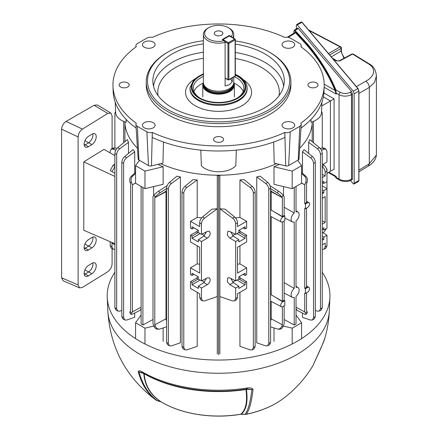 <?xml version="1.0" encoding="UTF-8"?>
<svg xmlns="http://www.w3.org/2000/svg" width="438" height="438" viewBox="0 0 438 438"><rect width="100%" height="100%" fill="white"/><g stroke="black" fill="none" stroke-linecap="round" stroke-linejoin="round"><path stroke-width="0.66" d="M305.445 293.471L307.492 292.288A2.896 1.67 120 0 0 309.54 288.746A2.896 1.67 120 0 0 308.976 287.443A2.896 1.67 120 0 0 307.492 287.563L305.445 288.746L305.445 293.471L304.728 293.115L304.728 311.905L305.675 313.252L307.016 311.582A5.064 1.068 38.8 0 1 307.383 312.688L306.042 314.358A5.064 1.068 -141.2 0 0 305.675 313.252M305.445 208.74L307.492 207.557A2.896 1.67 120 0 0 309.54 204.015A2.896 1.67 120 0 0 308.976 202.712A2.896 1.67 120 0 0 307.492 202.832L305.445 204.015L305.445 208.74L304.728 208.379L304.728 288.33L306.518 287.301L306.518 208.121M284.142 319.532L294.237 324.963L296.022 323.934L296.022 296.406A5.661 3.269 120 0 0 299.132 290.104A5.661 3.269 120 0 0 298.032 287.558A5.661 3.269 120 0 0 296.022 287.394L296.022 220.971A5.661 3.269 120 0 0 299.132 214.669A5.661 3.269 120 0 0 298.032 212.123A5.661 3.269 120 0 0 296.022 211.959L296.022 186.446M210.256 233.208L209.375 231.313L207.355 231.423L201.458 234.368L201.458 223.878L199.668 222.843C199.805 220.582 200.757 218.639 202.52 217.007L211.965 209.167L217.275 208.778L217.275 296.581L204.519 300.939L202.542 300.857L201.458 298.519L201.458 288.029L207.355 284.623C209.112 283.413 210.076 281.776 210.256 279.712L209.375 277.812L207.355 277.922L201.458 280.868L201.458 241.53L207.355 238.124C209.112 236.914 210.076 235.272 210.256 233.208M163.133 341.394L163.133 327.942M157.866 164.354A93.65 54.071 0 0 0 163.133 166.758L163.133 184.327L144.967 188.668L144.967 171.105L163.133 166.758M153.618 195.808L153.618 186.599M141.118 307.224L132.418 311.905L131.471 313.252A5.064 1.068 141.2 0 0 131.104 314.358A5.064 1.068 141.2 0 0 132.665 314.051L140.072 310.383L141.118 308.67M176.908 176.169L180.401 176.93L171.417 183.533C169.528 185.093 168.51 186.999 168.356 189.254L166.566 188.22C166.708 185.964 167.661 184.015 169.418 182.383L176.908 176.169M169.44 345.801L167.579 344.722L166.566 342.428L168.356 343.463L169.44 345.801L171.417 345.883L180.401 342.817L180.401 176.93M121.824 316.597L123.609 317.627L124.699 319.964L122.832 318.891L121.824 316.597L121.824 162.389C121.961 160.127 122.914 158.184 124.677 156.547L133.053 149.593L134.701 151.8L134.701 173.256M134.701 313.044L134.701 317.309L126.675 320.052L124.699 319.964M166.566 320.731L165.701 318.946M166.566 190.201L165.542 191.516A93.65 54.071 180 0 0 165.991 191.691L165.991 318.793L154.789 324.821L154.789 197.724L155.293 197.012L153.946 195.343L152.999 196.689L152.999 323.791L153.946 326.233L155.293 326.113A5.064 3.991 84.9 0 0 159.322 329.086A5.064 3.991 84.9 0 0 160.012 328.943L166.566 326.836M127.392 139.623L128.476 142.361L119.733 148.794C117.838 150.354 116.82 152.26 116.667 154.51L114.882 153.481C115.019 151.219 115.971 149.276 117.734 147.639L127.392 139.623M128.476 153.393L128.476 142.361M197.204 292.327L197.204 346.354L186.845 349.891L184.869 349.809L183.785 347.471L183.785 193.262L181.994 192.227C182.137 189.972 183.089 188.022 184.852 186.391L193.01 179.618L197.204 179.93L197.204 217.412L201.644 217.878M124.929 123.078L124.929 141.666M217.297 353.948L217.297 175.211M110.179 245.817L111.969 246.851L113.053 249.189L111.192 248.116L110.179 245.817L110.179 241.705M110.212 170.596L113.031 165.34L114.882 163.807M111.969 246.851L111.969 243.112L114.882 244.798M113.053 249.189L114.882 249.321M323.074 232.753L324.115 231.894L326.491 228.439M322.264 228.68L323.835 227.771L323.835 229.977L326.967 228.165L326.967 169.063L326.649 169.249M320.331 148.57L322.116 147.956L324.093 148.039L325.954 149.117L326.967 151.411L326.967 161.901L323.074 164.474M325.954 149.117L324.115 149.112L321.404 150.218M322.264 249.321L324.093 249.189L325.177 246.851L325.177 243.112L322.264 244.798M325.177 246.851L326.967 245.817L326.967 235.326L322.264 232.222M322.264 240.248L323.835 239.34L323.835 237.139L326.967 235.326M326.967 245.817L325.954 248.116L324.093 249.189M322.264 163.807L324.115 165.34C325.877 166.971 326.825 168.92 326.967 171.176L325.177 172.211C325.029 169.96 324.005 168.05 322.116 166.489M322.264 193.749L323.835 192.84L323.835 190.639L326.967 188.827L322.264 185.723M219.871 296.581L232.627 300.939L234.604 300.857L235.688 298.519L235.688 288.029L229.791 284.623L227.317 281.656L227.771 277.812L229.791 277.922L235.688 280.868L235.688 241.53L229.791 238.124L227.317 235.157L227.771 231.313L229.791 231.423L235.688 234.368L235.688 223.878C235.54 221.623 234.516 219.717 232.627 218.157L219.871 208.778L219.871 296.581M235.688 298.519L237.478 297.484L237.478 293.745L246.649 288.45L246.649 281.7L245.083 282.603L245.083 284.81L238.819 288.423L238.819 286.222L235.688 288.029M237.478 297.484L236.465 299.784L234.604 300.857M194.105 227.919L192.058 228.943L190.497 228.039L190.497 221.289L199.668 226.583L199.668 222.843M192.058 228.943L192.058 226.736L198.326 230.355L198.326 232.556L201.458 234.368M217.275 208.778L204.519 218.157C202.63 219.717 201.606 221.623 201.458 223.878M110.179 152.917L110.179 151.411L111.192 149.117L113.031 149.112L115.742 150.218M111.192 149.117L113.053 148.039L115.03 147.956L116.815 148.57M308.67 153.393L308.67 142.361L309.754 139.623L319.411 147.639C321.174 149.276 322.127 151.219 322.264 153.481L320.474 154.51C320.326 152.26 319.302 150.354 317.413 148.794L308.67 142.361M296.022 308.67L297.074 310.383L304.476 314.051A5.064 1.068 -141.2 0 0 306.042 314.358M312.217 141.666L312.217 123.078M219.849 175.211L219.849 353.948M268.79 189.254L268.79 343.463L267.706 345.801L265.729 345.883L256.745 342.817L256.745 176.93L260.238 176.169L267.722 182.383C269.485 184.015 270.438 185.964 270.58 188.22L268.79 189.254C268.636 186.999 267.618 185.093 265.729 183.533L256.745 176.93M302.444 313.044L302.444 317.309L310.471 320.052L312.447 319.964L313.531 317.627L313.531 163.418C313.384 161.168 312.36 159.262 310.471 157.702L302.444 151.8L302.444 173.256M302.444 151.8L304.092 149.593L312.469 156.547C314.232 158.184 315.179 160.127 315.322 162.389L313.531 163.418M283.528 186.599L283.528 195.808M274.013 166.758L292.179 171.105L292.179 188.668L274.013 184.327L274.013 166.758A93.65 54.071 0 0 0 279.28 164.354M274.013 327.942L274.013 341.394M270.58 190.201L271.604 191.516A93.65 54.071 180 0 1 271.155 191.691L271.155 210.048L270.58 210.344M271.44 318.946L270.58 320.731M271.155 301.41L271.155 318.793L282.357 324.821L282.357 306.759M271.155 216.673L271.155 294.785L270.58 295.081M219.871 208.778L225.181 209.167L234.626 217.007C236.389 218.639 237.336 220.582 237.478 222.843L235.688 223.878M235.496 217.878L239.942 217.412L239.942 179.93L244.136 179.618L252.293 186.391C254.056 188.022 255.009 189.972 255.151 192.227L253.361 193.262C253.208 191.012 252.189 189.101 250.301 187.541L239.942 179.93M239.942 292.327L239.942 346.354L250.301 349.891L252.272 349.809L253.361 347.471L253.361 193.262M284.815 300.66L282.767 301.842A2.896 1.67 120 0 0 280.868 304.426A2.896 1.67 120 0 0 281.355 306.731A2.896 1.67 120 0 0 282.767 306.567L284.815 305.385L284.815 300.66L284.142 300.216L282.357 301.251L271.155 294.785M282.357 301.251L282.357 222.022M284.815 215.923L282.767 217.106A2.896 1.67 120 0 0 280.868 219.69A2.896 1.67 120 0 0 281.355 221.995A2.896 1.67 120 0 0 282.767 221.836L284.815 220.653L284.815 215.923L284.142 215.48L282.357 216.514L271.155 210.048M282.357 216.514L282.357 197.724L271.155 191.691M284.142 300.216L284.142 221.037M284.142 215.48L284.142 196.689L283.194 195.343L281.853 197.012L282.357 197.724L271.604 191.516M307.016 311.582L306.518 310.87L306.518 292.852M305.445 204.015L304.728 203.599L306.518 202.564L306.518 183.774L307.016 182.487L305.675 182.367L304.728 184.809L301.574 183.111M304.728 203.599L304.728 184.809L301.574 182.985M270.58 326.836L277.134 328.943A5.064 3.991 -84.9 0 0 277.823 329.086A5.064 3.991 -84.9 0 0 281.853 326.113L282.357 324.821M284.142 305.773L284.142 323.791L283.194 326.233A5.064 3.991 95.1 0 1 279.165 329.206L277.823 329.086M294.237 187.48L294.237 212.994L284.142 207.256M294.237 212.994A5.661 3.269 120 0 0 291.27 217.987A5.661 3.269 120 0 0 292.37 221.924A5.661 3.269 120 0 0 294.237 222.006L294.237 288.428L284.142 282.691M294.237 324.963L294.237 297.435A5.661 3.269 120 0 1 292.37 297.358L284.142 293.066M152.999 319.532L142.908 324.963L141.118 323.934L141.118 186.446M142.908 324.963L142.908 187.48M294.237 288.428A5.661 3.269 120 0 0 291.27 293.422A5.661 3.269 120 0 0 292.37 297.358M296.022 307.224L304.728 311.905M132.418 311.905L132.418 184.809L135.572 183.111M131.104 314.358L129.763 312.688A5.064 1.068 -38.8 0 1 130.13 311.582L130.628 310.87L130.628 183.774L130.13 182.487A5.064 3.991 -95.1 0 1 131.323 176.235L135.572 172.484M135.572 182.985L132.418 184.809L131.471 182.367L130.13 182.487M165.991 191.691L154.789 197.724L165.542 191.516M154.789 324.821L155.293 326.113M305.445 288.746L304.728 288.33M243.041 227.919L245.083 228.943L246.649 228.039L246.649 221.289L237.478 226.583L237.478 222.843M245.083 228.943L245.083 226.736L238.819 230.355L238.819 232.556L235.688 234.368M237.04 233.585L245.083 238.305L238.819 241.924L238.819 239.717L235.688 241.53M245.083 238.305L245.083 236.104L246.649 235.201L246.649 241.951L237.478 247.246L237.478 273.082L246.649 267.788L246.649 274.538L245.083 275.442L245.083 273.235L238.819 276.854L238.819 279.055L235.688 280.868M245.083 236.104L238.819 232.463M238.819 239.717L233.323 236.087L230.689 231.872M245.083 275.442L243.041 274.418M237.04 280.085L245.083 284.81M238.819 278.962L245.083 282.603M230.689 278.371L233.323 282.587L238.819 286.222M326.491 168.789L326.967 169.063M201.458 280.868L198.326 279.055L198.326 276.854L192.058 273.235L192.058 275.442L190.497 274.538L190.497 267.788L199.668 273.082L199.668 247.246L190.497 241.951L190.497 235.201L192.058 236.104L198.326 232.463M200.1 233.585L192.058 238.305L198.326 241.924L198.326 239.717L201.458 241.53M192.058 238.305L192.058 236.104M202.542 300.857L200.675 299.784L199.668 297.484L199.668 293.745L190.497 288.45L190.497 281.7L192.058 282.603L192.058 284.81L198.326 288.423L198.326 286.222L201.458 288.029M322.264 224.13L325.177 222.449L325.177 196.613L322.264 198.294M322.264 177.631L325.177 175.95L325.177 172.211M322.264 182.175L323.835 181.272L323.835 183.473L326.967 181.666M114.882 166.604L111.997 171.663M114.882 307.69L116.667 308.719L117.756 311.057L115.889 309.984L114.882 307.69L114.882 153.481M197.204 245.827L197.204 263.911L199.668 264.191M190.497 281.7L196.394 278.294L198.091 276.717M190.497 267.788L197.204 263.911M190.497 235.201L196.394 231.795L197.96 232.698M198.091 230.218L196.394 231.795M190.497 221.289L197.204 217.412M197.204 179.93L186.845 187.541C184.956 189.101 183.938 191.012 183.785 193.262M237.478 264.191L239.942 263.911L239.942 245.827M246.649 221.289L239.942 217.412M239.055 230.218L240.752 231.795L239.186 232.698M246.649 235.201L240.752 231.795M246.649 267.788L239.942 263.911M239.055 276.717L240.752 278.294L239.186 279.198M246.649 281.7L240.752 278.294M322.264 174.269L325.177 175.95M322.264 220.768L325.177 222.449M315.322 310.427L317.413 311.144L319.39 311.057L320.474 308.719L322.264 307.69L322.264 153.481M322.264 307.69L321.251 309.984L319.39 311.057M322.264 147.907L322.264 113.311L321.541 111.23M114.882 147.907L114.882 113.311L115.599 111.23M217.352 175.211L218.573 175.917L219.794 175.211M166.566 342.428L166.566 188.22M168.356 343.463L168.356 189.254M184.869 349.809L183.007 348.736L181.994 346.436L181.994 192.227M116.667 308.719L116.667 154.51M117.756 311.057L119.733 311.144L121.824 310.427M123.609 317.627L123.609 163.418L121.824 162.389M134.701 151.8L126.675 157.702C124.781 159.262 123.762 161.168 123.609 163.418M320.474 308.719L320.474 154.51M313.531 317.627L315.322 316.597L315.322 162.389M315.322 316.597L314.309 318.891L312.447 319.964M268.79 343.463L270.58 342.428L270.58 188.22M270.58 342.428L269.567 344.722L267.706 345.801M253.361 347.471L255.151 346.436L255.151 192.227M255.151 346.436L254.139 348.736L252.272 349.809M305.675 182.367A5.064 3.991 -84.9 0 0 304.476 176.114L301.574 173.552M301.574 172.484L305.823 176.235A5.064 3.991 95.1 0 1 307.016 182.487M281.853 197.012A5.064 1.068 -141.2 0 0 277.134 192.797L270.58 188.564M270.043 185.679L278.475 191.127A5.064 1.068 38.8 0 1 283.194 195.343M153.946 195.343A5.064 1.068 -38.8 0 1 158.671 191.127L167.102 185.679M166.566 188.564L160.012 192.797A5.064 1.068 141.2 0 0 155.293 197.012M135.572 173.552L132.665 176.114A5.064 3.991 84.9 0 0 131.471 182.367M326.967 173.525L330.433 171.231L330.433 100.964L323.364 96.886L330.433 100.964L330.433 171.231L334.074 169.276L334.074 98.862L321.771 105.969M292.179 188.668L301.574 183.243L301.574 165.679L297.73 160.319M292.179 171.105L301.574 165.679M144.967 188.668L135.572 183.243L135.572 165.679L144.967 171.105M139.415 160.319L135.572 165.679M235.25 280.649L232.72 282.105M235.25 234.144L232.72 235.606M322.264 238.42L323.835 239.34M322.264 236.23L323.835 237.139M323.835 229.977L322.264 229.189M322.264 191.921L323.835 192.84M323.835 190.639L322.264 189.731M322.264 182.69L323.835 183.473M201.896 280.649L204.426 282.105M200.1 280.085L192.058 284.81M198.326 278.962L192.058 282.603M192.058 275.442L194.105 274.418M206.457 278.371L203.823 282.587L198.326 286.222M201.896 234.144L204.426 235.606M198.326 239.717L203.823 236.087L206.457 231.872M159.322 329.086L157.976 329.206A5.064 3.991 -95.1 0 1 153.946 326.233M283.271 326.042L292.179 328.171L301.574 322.746L296.022 315.01M301.574 322.746L301.574 338.618M292.179 328.171L292.179 344.005M141.118 315.01L135.572 322.746L144.967 328.171L153.875 326.042M144.967 328.171L144.967 344.005M135.572 322.746L135.572 338.618M218.573 354.681L218.573 175.917M123.653 142.728L123.653 121.392M313.488 142.728L313.488 121.392M84.249 274.511A6.263 3.488 118.3 0 0 85.207 274.046L88.662 271.91A6.263 3.488 118.3 0 0 92.933 264.152A6.263 3.488 118.3 0 0 92.79 262.92M84.249 248.674A6.263 3.488 118.3 0 0 85.207 248.215L88.662 246.074A6.263 3.488 118.3 0 0 92.933 238.316A6.263 3.488 118.3 0 0 92.79 237.089M84.249 145.345A6.263 3.488 118.3 0 0 85.207 144.879L88.662 142.744A6.263 3.488 118.3 0 0 92.933 134.981A6.263 3.488 118.3 0 0 92.79 133.754M96.223 265.861A6.34 3.531 118.3 0 0 94.871 262.937A6.34 3.531 118.3 0 0 91.903 263.364L88.449 265.499A6.34 3.531 118.3 0 0 84.452 271.182A6.34 3.531 118.3 0 0 85.405 276.241A6.34 3.531 118.3 0 0 88.449 275.852L91.903 273.717A6.34 3.531 118.3 0 0 96.223 265.861M96.223 240.029A6.34 3.531 118.3 0 0 94.871 237.1A6.34 3.531 118.3 0 0 91.903 237.527L88.449 239.668A6.34 3.531 118.3 0 0 84.452 245.351A6.34 3.531 118.3 0 0 85.405 250.405A6.34 3.531 118.3 0 0 88.449 250.021L91.903 247.881A6.34 3.531 118.3 0 0 96.223 240.029M96.223 136.694A6.34 3.531 118.3 0 0 94.871 133.771A6.34 3.531 118.3 0 0 91.903 134.192L88.449 136.333A6.34 3.531 118.3 0 0 84.452 142.016A6.34 3.531 118.3 0 0 85.405 147.069A6.34 3.531 118.3 0 0 88.449 146.686L91.903 144.551A6.34 3.531 118.3 0 0 96.223 136.694M114.882 173.382L110.212 170.552M114.882 155.632L103.992 149.347L83.778 161.863L83.778 230.273L114.882 243.742M83.778 161.863L114.882 176.448M61.588 277.78L78.117 284.935L79.585 287.897L63.116 280.769L61.588 277.78L61.588 129.188C61.878 125.914 63.379 123.33 66.094 121.436L94.126 105.268L97.313 104.972L110.852 113.059L107.775 113.426L94.126 105.268M78.117 284.935L78.117 136.941L61.588 129.188M79.585 287.897L82.443 287.416L107.775 271.735C110.376 269.797 111.816 267.18 112.09 263.9L112.09 248.636M112.09 148.597L112.09 115.917L110.852 113.059M66.094 121.436L82.443 129.106L107.775 113.426M82.443 129.106C79.836 131.05 78.391 133.661 78.117 136.941M221.617 31.629A4.303 2.486 0 0 0 216.925 31.093A4.303 2.486 0 0 0 214.27 33.387A4.303 2.486 0 0 0 215.529 35.144A4.303 2.486 0 0 0 220.221 35.681A4.303 2.486 0 0 0 222.876 33.387A4.303 2.486 0 0 0 221.617 31.629M230.684 78.791A12.023 6.942 -120 0 0 232.277 81.813L229.309 84.791L225.116 85.947L225.116 42.333A15.188 8.765 180 0 1 203.385 34.421L203.385 82.47A15.188 8.765 0 0 0 203.659 84.129L204.097 85.432A14.744 8.514 0 0 0 214.253 91.958A14.744 8.514 0 0 0 228.997 89.839A14.744 8.514 0 0 0 233.049 85.432L233.481 84.129A15.188 8.765 0 0 0 233.761 82.47L233.761 77.017M203.659 84.129A15.188 8.765 0 0 0 214.122 90.852A15.188 8.765 0 0 0 229.309 88.668A15.188 8.765 0 0 0 233.481 84.129M203.385 82.558A15.79 9.116 0 0 0 202.783 85.054A15.79 9.116 0 0 0 212.529 93.475A15.79 9.116 0 0 0 229.736 91.498A15.79 9.116 0 0 0 234.363 85.054A15.79 9.116 0 0 0 233.761 82.558M203.385 34.421A15.188 8.765 180 0 1 207.831 28.218L208.729 27.704A13.923 8.037 0 0 0 207.075 37.92A13.923 8.037 0 0 0 224.163 40.745L222.154 39.584L229.309 35.451L229.309 35.856M229.309 35.451L231.324 36.611A13.923 8.037 0 0 0 228.417 27.704L229.309 28.218A15.188 8.765 180 0 1 233.761 34.421A15.188 8.765 180 0 1 232.66 37.69M232.277 81.813L232.277 77.871M228.417 27.704A13.923 8.037 0 0 0 208.729 27.704M231.324 36.611L231.603 37.077M224.163 40.745L225.116 42.333M282.34 399.204C294.785 390.055 304.985 378.854 312.946 365.604L322.587 344.235A107.748 62.207 0 0 0 324.843 338.267C327.432 329.316 328.927 320.178 329.327 310.865A110.792 63.964 -0 0 1 259.701 368.681A110.792 63.964 -0 0 1 140.231 354.517A110.792 63.964 -0 0 1 107.814 310.865C110.113 347.449 125.777 376.894 154.806 399.204A81.26 46.915 -0 0 0 156.311 400.272C147.65 393.833 141.605 384.274 138.167 371.583C138.539 370.543 139.717 370.564 141.704 371.643L142.23 371.911A107.748 62.207 -0 0 0 142.383 371.999A107.748 62.207 -0 0 0 246.671 388.068L247.404 387.997C250.169 387.652 252.042 388.101 253.022 389.349C251.757 401.312 249.545 409.596 246.386 414.206A81.26 46.915 -0 0 0 282.34 399.204C272.595 406.234 260.544 411.277 246.189 414.332A3.794 1.062 -101.9 0 0 246.386 414.206A3.794 3.624 34.8 0 1 245.187 414.277C248.346 409.672 250.558 401.394 251.823 389.442L246.413 389.426C248.072 401.564 246.386 409.793 241.36 414.113L245.242 414.408A3.794 3.794 0 0 0 246.189 414.332M114.882 272.288A111.367 64.298 -0 0 0 107.239 297.336A111.367 64.298 -0 0 0 139.821 341.213A111.367 64.298 -0 0 0 259.92 355.453A111.367 64.298 -0 0 0 329.907 297.336A111.367 64.298 -0 0 0 322.264 272.288M324.843 338.267L322.28 344.974A3.794 2.508 -156.2 0 0 322.373 344.717M322.28 344.974L319.844 350.564A3.794 2.327 -161.6 0 1 319.713 350.849M141.764 372.519L139.103 372.01C142.536 384.684 148.581 394.238 157.231 400.671L160.702 401.635C150.382 394.884 144.748 385.522 143.801 373.554L139.103 372.01A3.794 2.683 -14.9 0 1 138.167 371.583M245.242 414.408L240.665 414.277A3.794 0.871 -99.6 0 0 240.801 414.195C245.86 409.908 247.579 401.673 245.953 389.502A1.774 0.378 81.1 0 1 246.134 389.032M246.408 389.037L246.413 389.426A1.774 1.347 171.5 0 0 245.953 389.502A105 60.619 180 0 1 144.326 373.844A105 60.619 180 0 1 144.179 373.756A1.774 1.369 -3.8 0 0 144.173 373.756C145.159 385.779 150.847 395.153 161.233 401.887A79.355 45.815 -0 0 0 240.801 414.195L241.415 414.238M253.022 389.349A3.794 2.891 -174.1 0 1 251.823 389.442L246.775 389.015M160.702 401.635L161.233 401.887A3.794 2.239 -58.9 0 0 161.261 401.903L160.943 401.788A3.794 1.336 -74.6 0 1 160.702 401.635M141.704 371.643A3.794 2.655 112.7 0 0 142.876 372.946L142.947 372.984C169.44 388.599 210.196 394.868 246.293 389.053L247.59 389.015M247.404 387.997A3.794 1.33 88.2 0 1 246.534 389.032M161.293 401.92A3.794 2.239 -58.9 0 1 161.261 401.903C181.348 414.238 212.988 419.095 240.665 414.277M157.483 400.83A3.794 1.341 -74.5 0 1 157.231 400.671A3.794 3.093 -53.7 0 1 156.311 400.272A3.794 2.376 -55.5 0 0 156.344 400.299A3.794 3.794 0 0 0 157.483 400.83L160.943 401.788M294.774 32.636L295.869 32.456L295.595 32.801L294.944 32.538L287.312 37.241M295.869 32.456L307.169 44.818C319.373 59.278 328.757 74.372 335.316 90.091L336.231 93.584L335.552 90.135C328.987 74.214 319.521 58.933 307.169 44.293L294.714 30.77L293.898 31.24L293.898 33.184M335.552 90.135L335.858 89.839L340.353 92.407C343.584 93.896 346.836 93.874 350.115 92.33L351.539 91.509L298.24 28.415L297.605 28.131L294.237 30.211L294.982 30.419L307.449 43.953C319.811 58.604 329.283 73.902 335.858 89.839L336.187 94.126L335.015 90.392C328.462 74.684 319.083 59.606 306.89 45.158L295.595 32.801L288.22 37.356M323.901 92.987L334.074 98.862M328.423 172.561L335.847 176.892L336.187 176.448L336.313 177.56C336.242 178.354 336.088 178.271 335.858 177.308M335.349 176.602L335.552 177.094L339.045 179.153C343.151 181.108 347.29 181.173 351.462 179.339L352.42 178.824L352.42 94.11L351.462 94.657C347.29 96.606 343.151 96.628 339.045 94.723L336.231 93.075M351.539 91.509L352.42 94.11M352.42 178.824L352.152 179.624L351.041 180.221A1.9 1.095 61.7 0 0 351.462 179.339L351.462 94.657A1.9 1.057 60 0 0 350.115 92.33M336.231 177.472L336.231 176.963L335.732 176.826M328.938 172.222L336.187 176.448L336.313 177.051M298.24 28.415L294.714 30.77M336.313 93.672L336.187 94.126L324.136 87.244M335.316 90.091L335.015 90.392L324.186 84.211M350.504 180.489L353.28 183.779L353.899 184.059L354.161 183.27L354.161 93.781L353.28 91.192L297.243 24.862L296.619 24.577L296.362 25.366L296.362 28.897M343.972 58.281L340.994 51.098L340.994 48.415L329.677 54.953M376.412 75.889L374.534 82.404L369.305 87.425L369.305 163.746L376.412 154.981L376.412 75.889C375.782 70.036 373.532 66.122 369.645 64.151L368.982 64.178L352.563 54.06L339.833 60.909A1.265 0.728 61.7 0 0 339.22 60.838L351.949 53.989L353.198 54.016L369.645 64.151M356.417 86.604L365.725 81.227C373.001 77.537 377.479 69.85 368.982 64.178M308.527 29.915L340.704 46.806A1.265 1.265 0 0 0 340.704 46.806A1.265 0.723 119.3 0 0 340.704 46.806A1.265 0.723 119.3 0 0 340.102 46.866L309.047 30.529M328.505 53.562L340.102 46.866A1.265 0.756 60 0 1 340.994 48.415A1.265 0.728 180 0 0 341.35 47.906A1.265 1.265 0 0 0 340.72 46.811M353.899 184.059L358.536 181.381L358.821 180.576L358.821 91.093L357.862 88.547L358.908 90.962L358.908 180.451L358.881 91.044M353.28 91.192L357.862 88.547L301.826 22.212L301.147 21.966L302.11 22.393M297.243 24.862L302.067 22.267L358.103 88.596L358.821 91.093L354.161 93.781M292.847 122.667A6.329 3.652 0 0 0 285.954 121.873A6.329 3.652 0 0 0 282.045 125.246A6.329 3.652 0 0 0 283.901 127.83A6.329 3.652 0 0 0 290.794 128.624A6.329 3.652 0 0 0 294.703 125.246A6.329 3.652 0 0 0 292.847 122.667M292.847 42.064A6.329 3.652 0 0 0 285.954 41.276A6.329 3.652 0 0 0 282.045 44.649A6.329 3.652 0 0 0 283.901 47.233A6.329 3.652 0 0 0 290.794 48.027A6.329 3.652 0 0 0 294.703 44.649A6.329 3.652 0 0 0 292.847 42.064M153.245 42.064A6.329 3.652 0 0 0 146.352 41.276A6.329 3.652 0 0 0 142.443 44.649A6.329 3.652 0 0 0 144.299 47.233A6.329 3.652 0 0 0 151.192 48.027A6.329 3.652 0 0 0 155.101 44.649A6.329 3.652 0 0 0 153.245 42.064M153.245 122.667A6.329 3.652 0 0 0 146.352 121.873A6.329 3.652 0 0 0 142.443 125.246A6.329 3.652 0 0 0 144.299 127.83A6.329 3.652 0 0 0 151.192 128.624A6.329 3.652 0 0 0 155.101 125.246A6.329 3.652 0 0 0 153.245 122.667M235.316 75.205A26.576 15.346 180 0 1 237.363 76.267A26.576 15.346 180 0 1 237.363 97.97A26.576 15.346 180 0 1 199.777 97.97L199.777 97.97A26.576 15.346 180 0 1 203.385 74.526M236.909 98.227A25.311 14.613 0 0 0 243.884 88.153A25.311 14.613 0 0 0 236.471 77.822A25.311 14.613 0 0 0 234.303 76.705M203.385 76.464A25.311 14.613 0 0 0 193.262 88.153A25.311 14.613 0 0 0 200.237 98.227M168.323 109.828A71.06 41.024 0 0 0 268.822 109.828A71.06 41.024 0 0 0 268.822 51.804L269.715 52.325A72.325 41.758 180 0 1 290.898 81.851A72.325 41.758 180 0 1 246.249 120.428A72.325 41.758 180 0 1 167.431 111.378A72.325 41.758 180 0 1 146.248 81.851A72.325 41.758 180 0 1 167.431 52.325L168.323 51.804A71.06 41.024 0 0 0 168.323 109.828M316.537 82.897A5.021 2.902 0 0 0 311.062 82.273A5.021 2.902 0 0 0 307.958 84.95A5.021 2.902 0 0 0 309.431 86.998A5.021 2.902 0 0 0 314.906 87.627A5.021 2.902 0 0 0 318.004 84.95A5.021 2.902 0 0 0 316.537 82.897M222.126 137.406A5.021 2.902 0 0 0 216.651 136.776A5.021 2.902 0 0 0 213.552 139.459A5.021 2.902 0 0 0 215.02 141.507A5.021 2.902 0 0 0 220.495 142.136A5.021 2.902 0 0 0 223.594 139.459A5.021 2.902 0 0 0 222.126 137.406M127.715 82.897A5.021 2.902 0 0 0 122.24 82.273A5.021 2.902 0 0 0 119.141 84.95A5.021 2.902 0 0 0 120.609 86.998A5.021 2.902 0 0 0 126.084 87.627A5.021 2.902 0 0 0 129.183 84.95A5.021 2.902 0 0 0 127.715 82.897M243.227 91.46A25.311 14.613 0 0 0 236.471 84.435A25.311 14.613 0 0 0 234.029 83.193M203.117 83.193A25.311 14.613 0 0 0 193.919 91.46M146.248 81.851L146.248 84.95A72.325 41.758 0 0 0 167.431 114.477A72.325 41.758 0 0 0 246.249 123.527A72.325 41.758 0 0 0 290.898 84.95L290.898 81.851M115.21 102.163L115.659 112.61A19.392 11.196 0 0 0 121.331 120.247A19.392 11.196 0 0 0 126.16 122.284L126.073 119.344M200.807 150.124L201.338 165.684A19.392 11.196 0 0 0 204.858 168.471A19.392 11.196 0 0 0 235.808 165.684L236.339 150.124M312.272 121.863L312.261 122.186A93.705 54.098 180 0 1 299.707 148.181M276.427 163.675A93.705 54.098 180 0 1 160.719 163.675M321.93 102.163L321.487 112.61A19.392 11.196 0 0 1 310.985 122.284L311.068 119.344M300.999 128.082A105.443 60.877 0 0 0 323.994 91.318L324.175 86.155A105.624 60.981 0 0 1 300.846 123.188L300.857 123.209A4.96 2.863 180 0 1 301.235 124.408L299.012 158.978A2.743 1.582 0 0 1 298.212 160.04L288.675 165.548A2.743 1.582 0 0 1 285.691 165.887L274.199 163.139L273.679 142.021M163.467 142.021L162.947 163.139L151.455 165.887L152.304 132.457A4.96 2.863 180 0 1 146.9 131.838L137.362 126.33A4.96 2.863 180 0 1 135.911 124.408A4.96 2.863 180 0 1 136.289 123.209L136.3 123.188A105.624 60.981 0 0 1 112.971 86.155A105.624 60.981 0 0 1 136.3 46.707L136.289 46.691A4.96 2.863 180 0 1 135.911 45.7A4.96 2.863 180 0 1 137.362 43.57L146.9 38.062A4.96 2.863 180 0 1 152.304 37.444L152.336 37.449A105.624 60.981 0 0 1 284.81 37.449L284.837 37.444A4.96 2.863 180 0 1 290.246 38.062L299.784 43.57A4.96 2.863 180 0 1 301.235 45.7A4.96 2.863 180 0 1 300.857 46.691L300.846 46.707A105.624 60.981 0 0 1 324.175 86.155M235.316 44.128A65.711 37.936 180 0 1 265.034 53.989A65.711 37.936 180 0 1 284.235 82.224A65.711 37.936 180 0 1 242.586 116.13A65.711 37.936 180 0 1 172.107 107.644A65.711 37.936 180 0 1 152.906 82.224A65.711 37.936 180 0 1 203.385 43.904M112.971 86.155L113.146 91.318A105.443 60.877 0 0 0 136.147 128.082M152.336 132.451A105.624 60.981 0 0 0 284.81 132.451L284.914 137.433A105.443 60.877 0 0 1 152.227 137.433L152.304 132.457M301.235 124.408A4.96 2.863 180 0 1 299.784 126.33L290.246 131.838A4.96 2.863 180 0 1 284.837 132.457L284.81 132.451M135.911 124.408L138.134 158.978A2.743 1.582 0 0 0 138.934 160.04L148.466 165.548A2.743 1.582 0 0 0 151.455 165.887M137.439 148.181A93.705 54.098 180 0 1 124.885 122.186L124.874 121.863M269.715 52.325L268.822 51.804A71.06 41.024 0 0 0 235.316 40.942M203.385 40.739A71.06 41.024 0 0 0 168.323 51.804M307.492 287.563L306.518 286.961M307.492 202.832L306.518 202.23M281.853 326.113L283.194 326.233M130.13 311.582L131.471 313.252M199.668 297.484L201.458 298.519M181.994 346.436L183.785 347.471M203.823 282.587L207.355 284.623M196.394 278.294L197.96 279.198M203.823 236.087L207.355 238.124M233.323 282.587L229.791 284.623M233.323 236.087L229.791 238.124M282.767 301.842L273.969 296.406M282.767 217.106L273.969 211.674M131.323 176.235L132.665 176.114M158.671 191.127L160.012 192.797M277.134 192.797L278.475 191.127M304.476 176.114L305.823 176.235M232.627 218.157L234.626 217.007M310.471 157.702L312.469 156.547M250.301 187.541L252.293 186.391M324.115 149.112L322.116 147.956M115.03 147.956L113.031 149.112M113.031 165.34L114.882 166.407M117.734 147.639L119.733 148.794M124.677 156.547L126.675 157.702M169.418 182.383L171.417 183.533M184.852 186.391L186.845 187.541M202.52 217.007L204.519 218.157M265.729 183.533L267.722 182.383M317.413 148.794L319.411 147.639M322.264 166.407L324.115 165.34M84.912 140.724L91.903 144.551M84.123 144.294L88.449 146.686M84.912 244.054L91.903 247.881M84.123 247.629L88.449 250.021M84.912 269.89L91.903 273.717M84.123 273.46L88.449 275.852M203.829 84.638L203.829 84.633A14.744 8.514 0 0 0 212.928 92.506A14.744 8.514 0 0 0 228.997 90.661A14.744 8.514 0 0 0 233.317 84.638L233.317 84.633M203.522 83.636A15.248 8.804 0 0 0 211.62 92.889A15.248 8.804 0 0 0 229.353 91.279A15.248 8.804 0 0 0 233.624 83.636M322.461 344.586A3.794 2.995 -154.9 0 0 322.587 344.235M144.173 373.756A1.774 1.369 -3.8 0 0 143.801 373.554M142.23 371.911A3.794 2.195 120.1 0 0 142.947 372.984M246.671 388.068A3.794 0.81 81.1 0 1 246.293 389.053M156.476 400.381A3.794 2.376 -55.5 0 1 156.344 400.299L154.806 399.204M306.89 45.158L307.169 44.818M307.449 43.953L307.169 44.293M335.327 176.591L336.181 178.124L339.428 180.018A1.9 1.09 120.3 0 1 339.045 179.153L339.045 94.723A1.9 1.1 119.7 0 1 340.353 92.407M331.314 56.885L340.994 51.098A1.265 0.728 0 0 0 341.35 50.589L341.832 53.42L344.416 58.04M333.121 59.031L336.285 60.855L339.833 60.909M365.725 81.227C367.92 82.716 369.114 84.78 369.305 87.425L358.908 93.425M358.908 170.174L369.305 163.746L368.325 166.024C373.149 163.286 375.842 159.602 376.412 154.981M336.285 60.855A1.265 0.728 -60 0 1 336.904 60.8L339.22 60.838M354.161 183.27L358.908 180.451L358.536 181.381M225.116 77.98L227.968 79.628L227.968 43.461L224.639 41.539M228.866 43.461L228.866 79.628L235.129 76.009L235.129 39.842L228.866 43.461A0.635 0.367 -120 0 0 228.417 42.689L234.68 39.07L229.309 35.971L223.046 39.584L228.417 42.689A0.635 0.367 120 0 0 227.968 43.461A0.635 0.367 180 0 0 228.866 43.461M222.728 39.918A0.635 0.367 120 0 1 223.046 39.584A0.635 0.367 -120 0 0 222.728 39.557A0.635 0.635 0 0 0 222.499 39.787M228.992 35.938A0.635 0.367 60 0 1 229.309 35.971A0.635 0.367 120 0 1 229.627 35.938A0.635 0.635 0 0 0 228.992 35.938L222.728 39.557M234.68 39.07A0.635 0.367 60 0 1 235.129 39.842A0.635 0.367 180 0 0 235.316 39.584A0.635 0.635 0 0 0 234.998 39.037A0.635 0.367 120 0 0 234.68 39.07M235.316 75.752A0.635 0.367 180 0 1 235.129 76.009A0.635 0.367 -120 0 1 234.998 76.3A0.635 0.635 0 0 0 235.316 75.752L235.316 39.584A0.635 0.367 180 0 0 235.129 39.327A0.635 0.367 120 0 0 234.998 39.037L229.627 35.938M228.099 79.919A0.635 0.635 0 0 0 228.735 79.919A0.635 0.367 60 0 0 228.866 79.628A0.635 0.367 180 0 1 227.968 79.628A0.635 0.367 120 0 0 228.099 79.919L225.116 78.194M203.385 74.038A27.276 15.746 0 0 0 199.285 98.254A27.276 15.746 0 0 0 237.856 98.254A27.276 15.746 0 0 0 237.856 75.982A27.276 15.746 0 0 0 235.316 74.69M247.092 87.49A28.536 16.474 180 0 1 229.977 103.204A28.536 16.474 180 0 1 198.392 99.749A28.536 16.474 180 0 1 190.054 87.49L190.004 88.246A28.585 16.507 0 0 0 198.359 100.526A28.585 16.507 0 0 0 229.999 103.987A28.585 16.507 0 0 0 247.141 88.246L247.092 87.49C247.103 85.3 245.915 80.499 238.491 75.922L235.316 74.34M193.689 79.76A33.009 19.058 0 0 0 195.233 105.761A33.009 19.058 0 0 0 241.103 106.215A33.009 19.058 0 0 0 243.451 79.76M283.605 86.237A65.191 37.641 0 0 0 264.672 62.245A65.191 37.641 0 0 0 235.316 52.483M203.385 52.253A65.191 37.641 0 0 0 153.535 86.237M279.066 95.626A60.773 35.084 0 0 0 261.541 67.479A60.773 35.084 0 0 0 235.316 58.561M203.385 58.314A60.773 35.084 0 0 0 158.08 95.626M285.691 165.887L284.837 132.457M298.212 160.04L299.784 126.33M288.675 165.548L290.246 131.838M148.466 165.548L146.9 131.838M138.934 160.04L137.362 126.33M237.177 75.604A28.536 16.474 180 0 1 238.754 76.447M308.976 287.443L306.518 285.877M308.976 202.712L306.518 201.146M298.032 212.123L296.022 210.848M298.032 287.558L296.022 286.282M292.37 221.924L284.815 217.982M281.355 306.731L270.58 301.109M281.355 221.995L270.58 216.377M202.783 96.935L202.783 85.054M233.761 38.325L233.761 34.421M234.363 96.935L234.363 85.054M329.327 310.865L329.907 297.336M107.814 310.865L107.239 297.336M312.946 365.604L319.844 350.564M141.742 372.514L142.876 372.946M339.428 180.018C343.518 182.438 349.77 181.348 351.041 180.221M293.854 33.206L294.237 30.211M358.908 171.844L368.325 166.024M336.904 60.8L332.447 58.232M351.949 53.989L353.198 54.016M341.35 47.906L341.35 50.589M296.619 24.577L301.147 21.966M234.998 76.3L228.735 79.919M135.994 46.932L135.911 45.7M301.152 46.932L301.235 45.7M203.385 73.721L193.941 79.502L190.054 87.49"/></g></svg>
